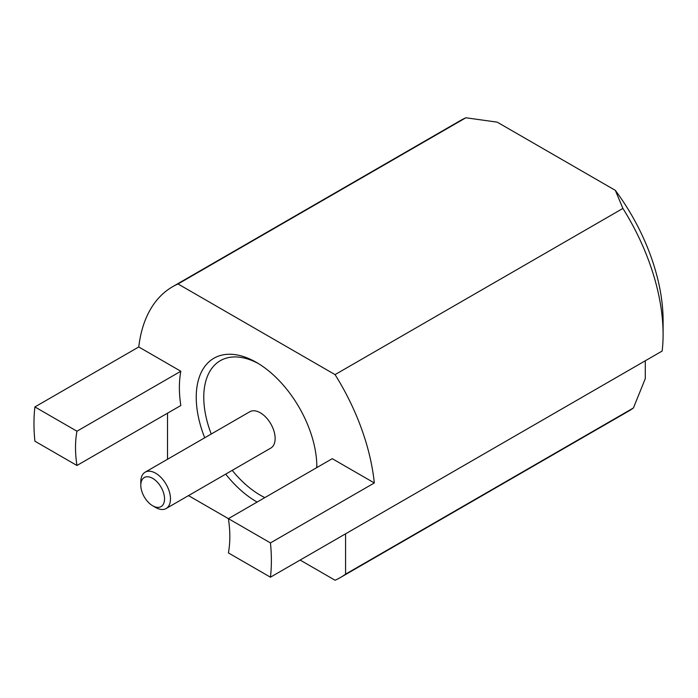 <?xml version="1.0" encoding="UTF-8"?>
<svg xmlns="http://www.w3.org/2000/svg" width="698" height="698" viewBox="0 0 698 698"><rect width="100%" height="100%" fill="white"/><g stroke="black" fill="none" stroke-linecap="round" stroke-linejoin="round"><path stroke-width="1.05" d="M257.117 502.063A85.278 49.235 60 0 1 256.541 501.731A85.278 49.235 60 0 1 225.698 474.134M204.715 437.786A85.278 49.235 60 0 1 204.121 367.418A85.278 49.235 60 0 1 256.541 362.463L256.541 362.463A85.278 49.235 60 0 1 316.84 466.91A85.278 49.235 60 0 1 316.84 467.581M258.452 363.606A79.947 46.155 -120 0 0 211.241 434.016M232.225 470.365A79.947 46.155 -120 0 0 260.31 495.196A79.947 46.155 -120 0 0 264.839 497.604M140.804 485.206L140.804 481.786A20.984 12.119 60 0 1 145.149 472.18A20.984 12.119 60 0 1 155.637 473.218A20.984 12.119 60 0 1 169.352 491.706A20.984 12.119 60 0 1 166.133 508.519A20.984 12.119 60 0 1 155.637 507.481L152.67 505.771A16.787 9.693 60 0 1 140.804 485.206A16.787 9.693 60 0 1 152.67 478.357A16.787 9.693 60 0 1 164.545 498.913A16.787 9.693 60 0 1 152.67 505.771L155.637 507.481M166.133 508.519L270.798 448.09A20.984 12.119 -120 0 0 274.017 431.277A20.984 12.119 -120 0 0 260.31 412.788A20.984 12.119 -120 0 0 249.814 411.75L145.149 472.18M615.322 190.345L622.913 208.432L335.057 374.625L178.025 283.964L465.88 117.77L497.212 122.15L615.322 190.345A151.082 87.233 60 0 1 663.1 320.731L663.1 334.438A167.869 96.926 -120 0 0 622.913 208.432M335.057 374.625A167.869 96.926 60 0 1 374.311 482.955L270.449 542.922A167.869 96.926 60 0 1 270.449 577.194L662.166 351.033A167.869 96.926 -120 0 0 663.1 334.438M645.292 360.779L645.292 378.639L633.426 407.964A167.869 96.926 60 0 1 628.331 411.288L340.476 577.482A167.869 96.926 60 0 1 335.057 580.23L300.123 560.058M138.762 346.967L180.826 371.249L76.955 431.216A109.115 63.003 -120 0 0 76.955 465.479L34.9 441.197A167.869 96.926 60 0 1 34.9 406.934L138.762 346.967A167.869 96.926 60 0 1 172.607 286.712A167.869 96.926 60 0 1 178.025 283.964M465.88 117.77A167.869 96.926 -120 0 0 460.462 120.518L172.607 286.712M188.495 495.615L228.394 518.649L332.257 458.682L374.311 482.955M180.826 371.249A109.115 63.003 -120 0 0 180.826 405.512L76.955 465.479M167.511 413.199L167.511 459.267M633.426 407.964L345.571 574.157A167.869 96.926 60 0 1 340.476 577.482M345.571 574.157L345.571 533.822M270.449 542.922L228.394 518.64A109.115 63.003 -120 0 1 228.394 552.912L270.449 577.194M76.955 431.216L34.9 406.934M316.656 467.686A79.947 46.155 -120 0 0 316.813 464.685"/></g></svg>
